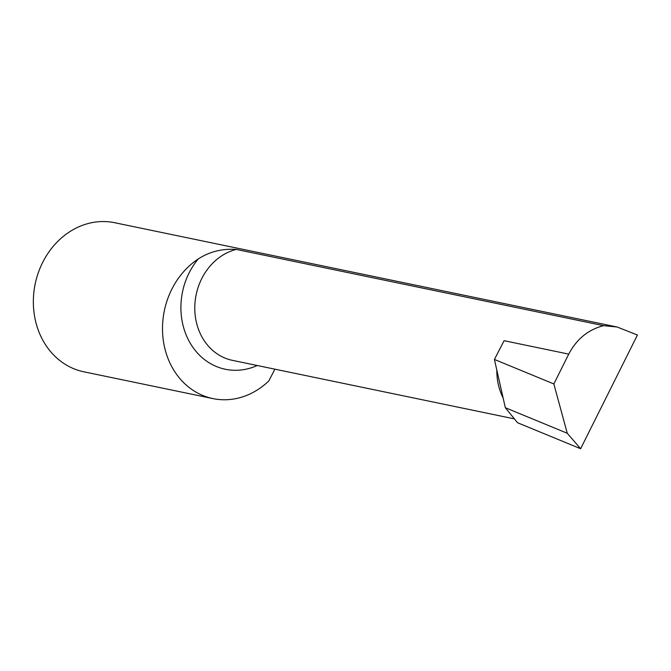 <?xml version="1.0" encoding="UTF-8"?>
<svg xmlns="http://www.w3.org/2000/svg" width="671" height="671" viewBox="0 0 671 671"><rect width="100%" height="100%" fill="white"/><g stroke="black" fill="none" stroke-linecap="round" stroke-linejoin="round"><path stroke-width="1.01" d="M617.052 326.987L603.556 325.661L236.209 249.419C222.176 248.496 209.528 251.675 198.255 258.947A76.117 65.414 101.7 0 0 162.961 337.58A76.117 65.414 101.7 0 0 212.925 398.591L83.766 371.784A76.117 65.414 -78.3 0 1 43.078 261.615A76.117 65.414 -78.3 0 1 114.707 222.722L617.052 326.987L637.45 335.014L580.625 448.731L517.5 422.713L505.338 407.725L494.418 359.446L504.097 340.7L568.748 354.112L553.852 383.946L494.418 359.446M212.925 398.591A76.117 65.414 101.7 0 0 268.811 380.935L274.884 369.167M603.556 325.661C588.224 329.62 576.624 339.107 568.748 354.112M496.825 370.073A56.901 48.899 101.7 0 0 503.141 397.995M553.852 383.946L567.247 433.248L580.625 448.731M567.247 433.248L505.338 407.725M257.253 365.51A67.058 57.631 -78.3 0 1 189.423 341.765A67.058 57.631 -78.3 0 1 198.255 258.947M514.389 418.872L232.476 360.369A56.901 48.899 -78.3 0 1 194.816 305.884A56.901 48.899 -78.3 0 1 236.209 249.419"/></g></svg>
